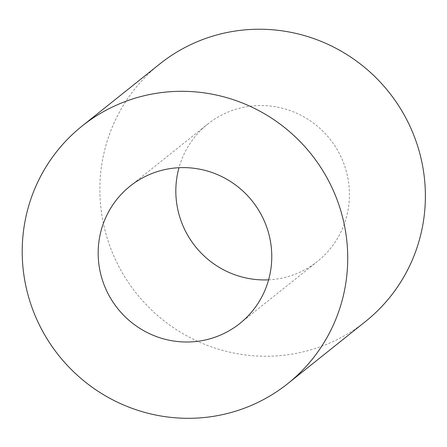 <?xml version="1.0" encoding="UTF-8"?>
<svg xmlns="http://www.w3.org/2000/svg" width="447" height="447" viewBox="0 0 447 447"><rect width="100%" height="100%" fill="white"/><g stroke="black" fill="none" stroke-linecap="round" stroke-linejoin="round"><path stroke-width="0.34" stroke-dasharray="2.23 1.68" d="M268.608 279.833A87.897 86.103 -128.6 0 0 317.504 261.394A87.897 86.103 -128.6 0 0 329.886 138.978A87.897 86.103 -128.6 0 0 207.749 124.076A87.897 86.103 -128.6 0 0 178.99 167.709M159.73 63.999A164.809 161.44 -128.6 0 0 100.011 196.328A164.809 161.44 -128.6 0 0 195.937 340.508A164.809 161.44 -128.6 0 0 365.523 321.477M239.849 323.466L317.504 261.394M130.088 186.148L207.749 124.076"/><path stroke-width="0.67" d="M98.239 256.723A87.897 86.103 -128.6 0 0 149.399 333.618A87.897 86.103 -128.6 0 0 239.849 323.466A87.897 86.103 -128.6 0 0 252.225 201.049A87.897 86.103 -128.6 0 0 130.088 186.148A87.897 86.103 -128.6 0 0 98.239 256.723M22.35 258.4A164.809 161.44 -128.6 0 0 118.282 402.579A164.809 161.44 -128.6 0 0 287.868 383.548A164.809 161.44 -128.6 0 0 311.078 154.014A164.809 161.44 -128.6 0 0 82.069 126.071A164.809 161.44 -128.6 0 0 22.35 258.4M178.99 167.709A87.897 86.103 -128.6 0 0 175.9 194.652A87.897 86.103 -128.6 0 0 268.608 279.833M287.868 383.548L365.523 321.477A164.809 161.44 -128.6 0 0 388.734 91.942A164.809 161.44 -128.6 0 0 159.73 63.999L82.069 126.071"/></g></svg>
